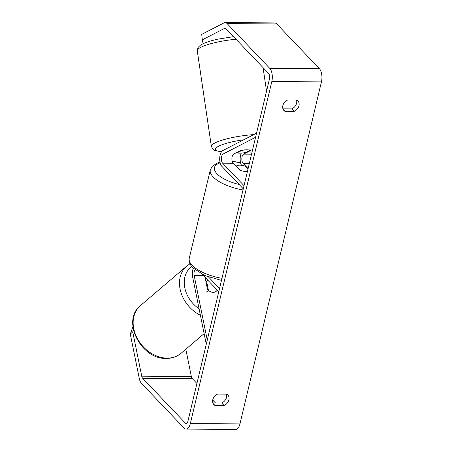 <?xml version="1.0" encoding="UTF-8"?>
<svg xmlns="http://www.w3.org/2000/svg" width="452" height="452" viewBox="0 0 452 452"><rect width="100%" height="100%" fill="white"/><g stroke="black" fill="none" stroke-linecap="round" stroke-linejoin="round"><path stroke-width="0.68" d="M248.108 168.596L243.103 163.336A4.927 2.328 90.4 0 1 241.843 158.381A4.927 2.328 90.4 0 1 243.622 154.132L250.679 150.493A7.04 1.492 173.7 0 0 247.018 149.793A7.04 1.492 173.7 0 0 240.758 150.431L233.701 154.07A4.927 2.328 -89.6 0 0 231.916 158.313A4.927 2.328 -89.6 0 0 233.175 163.268L239.707 170.121A7.04 2.729 13.4 0 0 247.47 171.291A7.04 2.729 -166.6 0 1 240.662 170.483L236.424 166.037L236.3 166.551M256.55 133.17L222.779 150.584A8.447 3.989 -89.6 0 0 219.723 157.861A8.447 3.989 -89.6 0 0 221.881 166.359L243.289 188.834M241.492 165.274A8.447 3.989 90.4 0 1 241.295 153.092M255.566 137.289L223.158 154.002A4.927 2.328 -89.6 0 0 221.373 158.245A4.927 2.328 -89.6 0 0 222.633 163.206L244.04 185.682M237.074 152.33L237.147 152.821A7.04 1.35 171.6 0 0 240.537 153.132A7.04 1.35 171.6 0 0 245.781 152.488L250.222 150.2M241.747 150.245L241.775 150.437A7.04 1.35 171.6 0 1 247.018 149.793M237.147 152.821L241.775 150.437M133.43 329.926L132.741 331.864L141.73 376.188A4.221 1.994 -89.6 0 0 142.662 378.273L185.275 423.015A4.221 1.994 -89.6 0 0 186.151 423.451A4.221 1.994 -89.6 0 0 187.953 421.1L269.437 79.06A4.221 1.994 -89.6 0 0 268.561 73.405L225.955 28.668A4.221 1.994 -89.6 0 0 225.079 28.227A4.221 1.994 -89.6 0 0 224.599 28.352L202.315 39.838L203.084 43.663M212.886 402.93L221.689 402.986A7.04 5.571 136.4 0 0 226.542 397.331A7.04 5.571 136.4 0 0 226.446 394.116M296.501 100.039A7.04 5.571 -43.6 0 1 296.597 103.254A7.04 5.571 -43.6 0 1 291.749 108.909L282.941 108.853M296.828 100.045A7.04 5.571 -43.6 0 1 297.868 100.852A7.04 5.571 -43.6 0 1 298.97 105.745A7.04 5.571 -43.6 0 1 294.122 111.401L284.992 111.345A7.04 5.571 -43.6 0 1 283.952 110.537A7.04 5.571 -43.6 0 1 287.698 99.982L296.828 100.045M228.915 399.822A7.04 5.571 136.4 0 0 227.808 394.929A7.04 5.571 136.4 0 0 226.768 394.121L217.638 394.059A7.04 5.571 136.4 0 0 213.892 404.613A7.04 5.571 136.4 0 0 214.932 405.421L224.062 405.478A7.04 5.571 136.4 0 0 228.915 399.822M132.741 331.864L130.295 334.13L139.284 378.454A9.854 4.656 -89.6 0 0 141.459 383.324L184.071 428.067A9.854 4.656 -89.6 0 0 186.111 429.084A9.854 4.656 -89.6 0 0 190.326 423.592L271.816 81.558A9.854 4.656 -89.6 0 0 269.765 68.359L227.153 23.617A9.854 4.656 -89.6 0 0 225.113 22.6A9.854 4.656 -89.6 0 0 223.994 22.882L201.711 34.369L202.315 39.838M186.111 429.084L235.729 429.4A9.854 4.656 -89.6 0 0 239.944 423.908L321.434 81.874A9.854 4.656 -89.6 0 0 319.383 68.676L276.771 23.933A9.854 4.656 -89.6 0 0 274.731 22.916L225.113 22.6M185.823 349.238L191.349 376.505A4.221 1.994 -89.6 0 0 192.281 378.595L196.919 383.465M212.717 400.048L215.474 402.947M130.295 334.13L132.911 326.751M213.135 403.534L214.932 405.421M221.689 402.986L224.062 405.478M283.195 109.457L284.992 111.345M291.749 108.909L294.122 111.401M208.338 290.466A7.04 5.673 -132.8 0 1 207.575 289.726L205.05 277.279M206.27 344.209L192.654 277.036A8.447 3.989 90.4 0 1 193.253 268.313M207.253 340.09L194.185 275.624A4.927 2.328 90.4 0 1 194.902 269.771M202.298 274.392L218.785 291.698M208.587 277.048L219.536 288.545M217.293 290.139A7.04 5.673 -132.8 0 1 216.531 291.054A7.04 5.673 -132.8 0 1 213.056 292.337A7.04 5.531 -130.5 0 1 208.434 290.387L206.445 292.082M217.214 290.054L216.887 290.359M236.424 166.037A7.04 2.729 -166.6 0 1 245.108 166.087L247.99 169.11M205.948 281.715L206.57 281.184A7.04 5.531 -130.5 0 1 207.18 280.539A7.04 5.531 -130.5 0 1 207.756 280.121M216.717 289.529L216.932 290.602A7.04 5.531 -130.5 0 1 216.423 291.156M206.57 281.184L208.434 290.387M243.103 163.336L249.351 163.375M243.622 154.132L251.544 154.183M222.633 163.206L233.175 163.268M223.158 154.002L233.701 154.07M253.73 134.623A31.318 6.017 171.6 0 0 211.383 146.471L197.264 50.816A31.318 6.017 -8.4 0 1 236.029 39.251M221.514 151.748A27.798 5.345 -8.4 0 1 218.209 146.425A27.798 5.345 -8.4 0 1 243.69 139.798M190.326 423.592L239.944 423.908M271.816 81.558L321.434 81.874M224.599 28.352L225.554 28.357M185.275 423.015L187.026 423.027M142.662 378.273L192.281 378.595M141.73 376.188L191.349 376.505M269.765 68.359L319.383 68.676M227.153 23.617L276.771 23.933M194.185 275.624L203.53 275.68M243.018 189.964A31.318 12.142 -166.6 0 1 213.18 176.947A31.318 12.142 -166.6 0 1 210.316 169.862L189.269 258.211A31.318 12.142 13.4 0 0 192.134 265.296A31.318 12.142 13.4 0 0 221.972 278.313M240.577 162.748A27.798 10.78 13.4 0 0 232.328 161.737M220.169 162.867A27.798 10.78 13.4 0 0 217.033 173.811A27.798 10.78 13.4 0 0 239.136 184.472M140.436 305.631A31.318 24.606 49.5 0 0 136.786 337.463A31.318 24.606 49.5 0 0 166.59 358.114A31.318 24.606 49.5 0 0 181.122 353.249C176.851 356.809 171.76 358.526 165.85 358.408C140.708 359.137 121.26 320.378 140.436 305.631L186.772 266.042L189.93 263.815M200.405 315.27A31.318 24.606 -130.5 0 1 186.772 266.042M191.648 266.556A27.798 21.843 49.5 0 0 199.1 308.835M266.544 91.219L263.064 67.63M211.383 146.471L213.073 149.442L214.417 150.33L221.407 151.9M197.264 50.816L198.027 47.483L200.417 45.155L203.682 43.392L210.203 41.053L217.146 39.273L233.56 36.652M189.269 258.211C188.444 261.024 189.58 264.205 192.688 267.742L204.739 275.522L221.474 280.398M210.316 169.862L212.44 166.065L217.909 162.816L220.022 162.206M232.226 161.409L240.509 162.454M204.123 333.604L181.122 353.249M207.18 280.539L205.926 281.613"/></g></svg>
